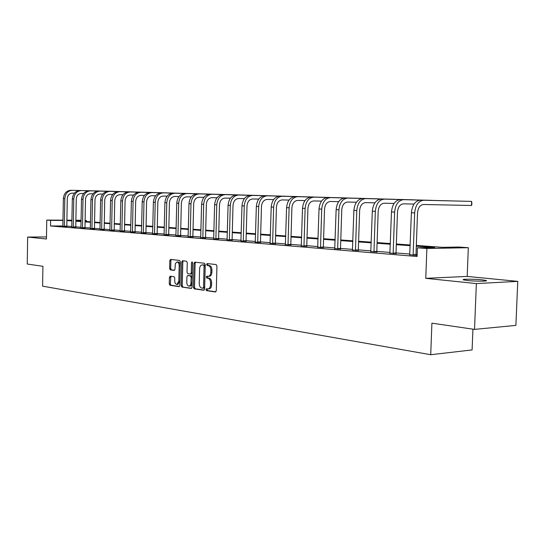<?xml version="1.0" encoding="UTF-8"?>
<svg xmlns="http://www.w3.org/2000/svg" width="545" height="545" viewBox="0 0 545 545"><rect width="100%" height="100%" fill="white"/><g stroke="black" fill="none" stroke-linecap="round" stroke-linejoin="round"><path stroke-width="0.82" d="M205.969 289.627L206.521 290.662L215.411 291.963L216.297 290.717L216.93 266.035L216.113 264.57L207.161 263.555L206.603 264.441L207.161 265.456L208.299 265.592C209.914 266.042 210.765 267.595 210.861 270.259L210.806 272.302C210.615 274.748 209.771 276.09 208.272 276.329L206.834 276.165L206.283 277.044L206.841 278.066L207.979 278.216C209.587 278.693 210.445 280.259 210.54 282.923L210.486 284.967C210.295 287.385 209.464 288.714 207.979 288.945L206.514 288.761L205.969 289.627M207.298 288.87L207.066 289.579L207.618 290.608L215.875 291.813M207.986 263.644L207.7 264.414L208.258 265.429L209.396 265.558L208.299 265.592M207.638 276.267L207.379 277.003L207.938 278.025L209.082 278.175L207.979 278.216M467.583 280.532C475.574 281.39 489.09 281.349 486.154 280.477L481.909 279.81C473.925 278.972 460.702 279.013 463.475 279.871L467.583 280.532M170.197 276.186L169.413 277.371L169.263 283.897L169.986 285.301L179.073 286.629L179.802 285.43L180.361 261.832L179.618 260.435L170.53 259.406L169.802 260.619L169.618 268.515L170.34 269.904L174.243 270.395L174.972 269.182L175.388 263.501L177.043 261.988C178.372 262.22 179.08 263.467 179.182 265.735L178.815 281.247L176.873 284.463C175.524 284.224 174.802 282.964 174.707 280.675L174.761 278.107L174.032 276.703L170.197 276.186M62.92 225.984L50.515 225.977L50.603 220.378L46.761 220.085L63.016 220.166M474.525 329.391L476.357 283.577L517.75 281.37L515.89 325.392L474.525 329.391L431.913 323.165L430.72 354.72L42.599 286.152L42.919 266.314L27.25 264.025L27.659 237.061L46.454 239.01L46.761 220.085M517.75 281.37L467.194 276.417L425.768 278.332L476.357 283.577M425.768 278.332L426.878 248.506L417.429 247.798L434.603 247.478L416.305 246.142M50.515 225.977L417.109 256.504L417.429 247.798M193.427 287.406L194.197 288.85L203.782 290.26L204.641 289.027L205.247 264.693L204.457 263.249L194.79 262.159L194.013 263.405L193.427 287.406L194.517 287.351L195.287 288.802L204.232 290.11M191.2 288.414L181.907 287.052L181.158 285.628L181.723 261.988L182.473 260.762L186.492 261.212L187.248 262.622L187.017 272.282L187.773 273.706L190.498 274.053L191.254 272.827L191.499 262.71L192.038 261.845L192.623 262.84L192.031 287.201L191.377 288.407M46.488 236.939L27.659 237.061M430.72 354.72L472.099 349.931L472.931 329.153M417.177 254.658L415.998 254.563M409.901 254.065L396.017 252.934M390.056 252.444L376.806 251.368M370.968 250.891L358.317 249.862M352.595 249.399L340.509 248.411M334.903 247.955L323.342 247.014M317.844 246.565L306.787 245.666M301.399 245.223L290.805 244.364M285.519 243.928L275.375 243.104M270.191 242.682L260.469 241.891M255.373 241.476L246.054 240.713M241.053 240.311L232.109 239.582M227.197 239.18L218.606 238.478M213.783 238.09L205.54 237.416M200.798 237.027L192.876 236.387M188.209 236.005L180.599 235.386M176.015 235.011L168.691 234.411M164.181 234.05L157.137 233.471M152.702 233.11L145.924 232.558M141.557 232.204L135.037 231.673M130.739 231.325L124.458 230.808M120.22 230.467L114.171 229.976M110.001 229.636L104.177 229.159M100.069 228.825L94.448 228.369M90.402 228.035L84.986 227.592M80.994 227.272L75.769 226.843M71.838 226.522L66.797 226.114M417.15 255.292L416.142 255.203M417.15 255.407L409.779 254.753M389.941 253.132L396.161 253.568M370.852 251.572L376.942 251.988M352.486 250.073L358.447 250.468M334.793 248.622L340.632 249.011M317.742 247.226L323.458 247.6M301.29 245.884L306.896 246.238M285.416 244.582L290.914 244.93M270.088 243.329L275.484 243.663M255.278 242.116L260.571 242.436M240.958 240.945L246.149 241.251M227.102 239.807L232.204 240.107M213.695 238.71L218.702 239.003M200.71 237.64L205.629 237.927M188.127 236.612L192.964 236.884M175.926 235.61L180.688 235.883M164.1 234.643L168.78 234.902M152.62 233.703L157.219 233.955M141.482 232.783L146.006 233.035M130.657 231.897L135.112 232.136M120.145 231.032L124.533 231.271M109.927 230.194L114.246 230.426M99.994 229.384L104.245 229.609M90.327 228.587L94.517 228.805M80.926 227.817L85.054 228.028M71.77 227.067L75.837 227.272M62.859 226.332L66.865 226.536M85.115 220.446L86.471 220.541L85.115 220.534M86.451 221.508L86.471 220.541M416.332 245.441L442.445 247.335L458.863 247.028L468.325 247.703L426.878 248.506M467.194 276.417L468.325 247.703M66.906 220.187L71.947 220.207M75.891 220.228L81.123 220.248M63.016 220.432L50.603 220.378M410.201 245.693L396.317 244.678M390.343 244.242L377.086 243.268M371.24 242.838L358.583 241.912M352.86 241.496L340.761 240.611M335.155 240.195L323.58 239.35M318.082 238.948L307.012 238.138M301.623 237.743L291.023 236.966M285.737 236.578L275.586 235.835M270.395 235.454L260.667 234.745M255.571 234.37L246.245 233.689M241.244 233.321L232.293 232.667M227.374 232.306L218.783 231.679M213.96 231.325L205.703 230.719M200.962 230.372L193.032 229.792M188.372 229.452L180.749 228.893M176.164 228.559L168.841 228.021M164.324 227.687L157.28 227.176M152.838 226.849L146.06 226.352M141.693 226.032L135.167 225.555M130.861 225.242L124.58 224.778M120.343 224.472L114.293 224.029M110.117 223.722L104.286 223.293M100.178 222.994L94.558 222.578M90.504 222.285L85.088 221.89M81.096 221.597L75.871 221.216M71.94 220.923L66.899 220.555M75.878 220.745L81.103 221.127M85.095 221.413L90.518 221.808M94.564 222.101L100.185 222.51M104.299 222.803L110.131 223.232M114.3 223.532L120.356 223.968M124.594 224.281L130.875 224.731M135.174 225.044L141.7 225.521M146.074 225.834L152.852 226.325M157.294 226.652L164.338 227.163M168.855 227.49L176.178 228.021M180.763 228.355L188.386 228.907M193.046 229.241L200.976 229.82M205.717 230.16L213.974 230.76M218.797 231.114L227.394 231.734M232.306 232.088L241.258 232.742M246.258 233.103L255.591 233.778M260.68 234.152L270.415 234.854M275.606 235.236L285.757 235.971M291.044 236.353L301.644 237.123M307.033 237.511L318.103 238.315M323.601 238.717L335.175 239.555M340.782 239.964L352.881 240.835M358.603 241.251L371.268 242.171M377.113 242.593L390.37 243.554M396.338 243.99L410.228 244.998M81.116 220.514L75.884 220.493M207.979 288.945L209.076 288.898C210.561 288.659 211.399 287.331 211.583 284.912L210.486 284.967M209.082 278.175C210.69 278.652 211.542 280.219 211.637 282.875L211.583 284.912M209.13 276.281L209.369 276.288C210.867 276.049 211.712 274.714 211.91 272.268L210.806 272.302M209.396 265.558C211.01 266.008 211.862 267.561 211.957 270.225L211.91 272.268M195.566 262.24L195.103 263.371L194.517 287.351M202.924 288.237L203.523 287.378L204.055 266.049L203.503 265.034L202.106 264.89C200.621 265.129 199.783 266.464 199.593 268.896L199.238 283.4C199.327 286.023 200.158 287.576 201.739 288.067L202.924 288.237M203.06 288.237L204.075 288.196L204.62 287.331L203.523 287.378M202.951 264.884L204.6 265.006L205.152 266.014L204.62 287.331M191.629 288.264L181.907 287.052M183.249 260.844L182.807 261.961L182.241 285.58L182.991 287.004M190.587 274.046L191.588 274.019L192.344 272.786L192.589 262.683L191.499 262.71M186.772 282.296C186.874 284.619 187.623 285.907 189.006 286.145L190.239 285.437L190.948 283.625L191.145 277.344L190.382 275.906L187.657 275.559L186.908 276.778L186.772 282.296M189.006 286.145L190.539 286.016L191.493 285.151L192.099 282.841L191.009 282.889M188.659 275.525L191.472 275.872L192.235 277.303L192.099 282.841M176.873 284.463L177.949 284.415L179.898 281.206L178.815 281.247M177.043 261.988L178.12 261.954C179.448 262.186 180.163 263.439 180.266 265.708L179.898 281.206M171.307 259.488L170.878 260.592L170.694 268.481L171.416 269.87L174.557 270.266M170.878 276.274L170.333 283.856L171.062 285.253L179.421 286.479M413.287 255.278L413.137 254.726L415.992 254.658L417.524 212.931C418.063 207.754 420.059 204.94 423.506 204.498L471.493 205.479L471.657 201.405L423.663 200.24C418.485 200.88 415.481 205.104 414.663 212.897L413.137 254.726M471.493 205.479L471.902 204.252L471.657 201.405L420.393 200.144C415.215 200.792 412.218 204.995 411.4 212.761L409.704 254.985M415.992 254.658L416.203 255.435M393.306 253.629L393.17 253.091L396.017 253.03L397.469 212.114C398 207.039 399.989 204.28 403.429 203.844L414.023 204.062M451.532 200.901L403.579 199.668C398.409 200.301 395.425 204.436 394.621 212.08L393.17 253.091M451.553 200.901L400.432 199.579C395.268 200.213 392.284 204.334 391.48 211.951L389.866 253.35M396.017 253.03L396.215 253.779M374.102 252.049L373.965 251.524L376.806 251.463L378.189 211.331C378.707 206.351 380.689 203.646 384.123 203.224L394.076 203.428M384.266 199.123L432.165 200.356L384.266 199.123C379.109 199.743 376.132 203.796 375.348 211.29L373.965 251.524M381.234 199.041C376.077 199.654 373.107 203.694 372.324 211.167L370.784 251.776M376.806 251.463L376.99 252.192M355.613 250.53L355.483 250.012L358.317 249.951L359.632 210.574C360.143 205.683 362.112 203.033 365.531 202.617L374.899 202.815M413.451 199.824L365.668 198.598C360.524 199.204 357.568 203.183 356.798 210.534L355.483 250.012M413.471 199.824L362.752 198.516C357.615 199.116 354.659 203.081 353.889 210.418L352.424 250.264M358.317 249.951L358.494 250.659M337.805 249.058L337.682 248.554L340.502 248.5L341.763 209.845C342.26 205.043 344.215 202.447 347.628 202.038L356.437 202.229M347.758 198.094L395.438 199.32L347.758 198.094C342.635 198.687 339.692 202.583 338.935 209.805L337.682 248.554M344.951 198.012C339.828 198.605 336.892 202.495 336.136 209.689L334.732 248.806M340.502 248.5L340.673 249.188M320.651 247.648L320.528 247.151L323.335 247.103L324.534 209.144C325.031 204.429 326.973 201.875 330.372 201.48L338.656 201.657M378.005 198.823L330.495 197.61C325.392 198.182 322.47 202.018 321.72 209.103L320.528 247.151M378.032 198.83L327.783 197.528C322.688 198.108 319.765 201.922 319.023 208.987L317.687 247.403M323.335 247.103L323.505 247.771M304.103 246.285L303.981 245.795L306.781 245.754L307.925 208.463C308.409 203.837 310.343 201.33 313.722 200.941L321.516 201.112M361.192 198.353L313.845 197.133C308.763 197.699 305.854 201.466 305.125 208.422L303.981 245.795M361.219 198.353L311.229 197.065C306.154 197.624 303.252 201.378 302.516 208.313L301.242 246.047M306.781 245.754L306.937 246.401M288.135 244.971L288.019 244.487L290.805 244.446L291.895 207.809C292.372 203.265 294.293 200.798 297.659 200.424L304.989 200.58M297.768 196.684L344.965 197.896L297.768 196.684C292.713 197.236 289.824 200.928 289.102 207.768L288.019 244.487M295.247 196.609C290.192 197.161 287.31 200.846 286.588 207.665L285.369 244.739M290.805 244.446L290.955 245.087M272.711 243.697L272.602 243.227L275.375 243.193L276.417 207.182C276.88 202.713 278.795 200.294 282.14 199.92L289.041 200.07M329.228 197.453L282.249 196.248C277.221 196.786 274.346 200.417 273.638 207.134L272.602 243.227M329.255 197.453L279.81 196.173C274.782 196.718 271.914 200.335 271.212 207.039L270.048 243.479M275.375 243.193L275.518 243.813M257.812 242.471L257.703 242.007L260.462 241.973L261.457 206.569C261.92 202.175 263.814 199.797 267.145 199.436L273.638 199.579M314.022 197.024L267.248 195.819C262.247 196.35 259.393 199.92 258.698 206.528L257.703 242.007M314.049 197.024L264.89 195.757C259.897 196.282 257.042 199.845 256.348 206.432L255.237 242.259M260.462 241.973L260.605 242.579M243.411 241.285L243.308 240.829L246.047 240.795L247.001 205.983C247.45 201.664 249.338 199.32 252.648 198.966L258.752 199.102M299.3 196.609L252.751 195.41C247.771 195.934 244.937 199.443 244.255 205.935L243.308 240.829M299.328 196.609L250.468 195.348C245.495 195.866 242.668 199.368 241.98 205.84L240.917 241.081M246.047 240.795L246.183 241.387M229.479 240.134L229.377 239.684L232.102 239.664L233.015 205.41C233.458 201.159 235.331 198.864 238.621 198.509L244.358 198.639M285.042 196.207L238.717 195.015C233.771 195.526 230.957 198.973 230.283 205.363L229.377 239.684M285.069 196.207L236.51 194.953C231.571 195.464 228.757 198.905 228.083 205.274L227.067 239.936M232.102 239.664L232.231 240.243M215.99 239.023L215.895 238.581L218.606 238.56L219.478 204.859C219.914 200.676 221.774 198.414 225.051 198.073L230.44 198.189M225.14 194.633L271.253 195.819L225.14 194.633C220.221 195.13 217.428 198.523 216.76 204.811L215.895 238.581M223 194.572C218.089 195.069 215.295 198.455 214.635 204.722L213.66 238.833M218.606 238.56L218.729 239.126M202.938 237.947L202.842 237.518L205.533 237.491L206.364 204.321C206.8 200.206 208.646 197.985 211.903 197.644L216.965 197.76M257.833 195.437L211.985 194.258C207.1 194.756 204.327 198.094 203.673 204.28L202.842 237.518M257.853 195.437L209.92 194.204C205.036 194.694 202.263 198.026 201.609 204.191L200.676 237.763M205.533 237.491L205.656 238.049M190.287 236.905L190.198 236.482L192.876 236.462L193.666 203.803C194.095 199.756 195.928 197.562 199.163 197.236L203.919 197.345M244.834 195.069L199.245 193.897C194.381 194.381 191.629 197.672 190.988 203.762L190.198 236.482M244.862 195.076L197.236 193.843C192.385 194.327 189.633 197.603 188.992 203.68L188.093 236.728M192.876 236.462L192.991 237.007M178.024 235.896L177.936 235.474L180.599 235.46L181.356 203.305C181.778 199.313 183.597 197.161 186.812 196.834L191.275 196.936M186.887 193.55L232.245 194.715L186.887 193.55C182.064 194.027 179.332 197.263 178.692 203.258L177.936 235.474M184.946 193.495C180.123 193.972 177.391 197.195 176.757 203.176L175.899 235.719M180.599 235.46L180.708 235.992M166.13 234.915L166.048 234.5L168.691 234.486L169.42 202.815C169.836 198.891 171.641 196.765 174.836 196.445L179.019 196.541M219.982 194.374L174.911 193.216C170.108 193.679 167.397 196.868 166.77 202.767L166.048 234.5M220.003 194.374L173.024 193.162C168.228 193.625 165.523 196.799 164.897 202.692L164.072 234.745M168.691 234.486L168.8 235.011M154.596 233.969L154.514 233.56L157.137 233.546L157.839 202.345C158.248 198.475 160.039 196.384 163.207 196.071L167.138 196.159M208.088 194.04L163.282 192.882C158.513 193.346 155.822 196.479 155.209 202.297L154.514 233.56M208.108 194.04L161.449 192.835C156.688 193.291 154.003 196.418 153.383 202.222L152.593 233.805M157.137 233.546L157.246 234.057M143.396 233.042L143.315 232.64L145.924 232.633L146.591 201.888C147 198.073 148.771 196.016 151.926 195.703L155.604 195.791M151.994 192.569L196.554 193.713L151.994 192.569C147.259 193.019 144.589 196.105 143.982 201.841L143.315 232.64M150.216 192.514C145.488 192.964 142.824 196.05 142.211 201.766L141.455 232.885M145.924 232.633L146.026 233.131M132.524 232.15L132.442 231.754L135.037 231.741L135.678 201.439C136.073 197.685 137.837 195.655 140.971 195.348L144.411 195.43M185.3 193.393L141.032 192.256C136.332 192.698 133.682 195.744 133.082 201.391L132.442 231.754M185.32 193.393L139.309 192.208C134.608 192.651 131.965 195.689 131.365 201.323L130.636 231.993M135.037 231.741L135.133 232.238M121.957 231.278L121.882 230.889L124.458 230.882L125.071 201.01C125.459 197.304 127.21 195.301 130.323 195.008L133.539 195.083M174.373 193.087L130.384 191.956C125.718 192.392 123.081 195.396 122.496 200.962L121.882 230.889M174.4 193.087L128.709 191.908C124.042 192.344 121.412 195.335 120.827 200.894L120.125 231.128M124.458 230.882L124.553 231.366M111.691 230.433L111.616 230.044L114.171 230.044L114.763 200.587C115.145 196.936 116.882 194.967 119.975 194.674L122.979 194.742M163.745 192.787L120.036 191.663C115.397 192.092 112.788 195.049 112.202 200.54L111.616 230.044M163.766 192.787L118.401 191.615C113.769 192.044 111.16 194.994 110.581 200.471L109.906 230.283M114.171 230.044L114.266 230.515M101.704 229.609L101.636 229.234L104.17 229.227L104.735 200.178C105.117 196.575 106.84 194.633 109.913 194.347L112.713 194.408M109.967 191.377L153.404 192.474L109.967 191.377C105.362 191.799 102.773 194.722 102.194 200.131L101.636 229.234M108.38 191.336C103.782 191.758 101.193 194.667 100.621 200.07L99.973 229.465M104.17 229.227L104.265 229.69M91.996 228.811L91.928 228.437L94.448 228.437L94.987 199.783C95.368 196.227 97.078 194.313 100.123 194.027L102.733 194.088M143.335 192.215L100.178 191.104C95.607 191.52 93.032 194.395 92.466 199.736L91.928 228.437M143.355 192.215L98.631 191.057C94.067 191.472 91.499 194.347 90.933 199.668L90.313 228.668M94.448 228.437L94.53 228.893M82.547 228.035L82.479 227.66L84.979 227.66L85.504 199.395C85.872 195.893 87.575 194 90.599 193.72L93.025 193.775M133.525 191.935L90.654 190.832C86.11 191.241 83.555 194.081 82.997 199.347L82.479 227.66M133.545 191.935L89.148 190.791C84.611 191.2 82.063 194.034 81.505 199.286L80.905 227.899M84.979 227.66L85.068 228.11M73.35 227.272L73.282 226.911L75.769 226.911L76.266 199.02C76.634 195.56 78.323 193.693 81.321 193.421L83.576 193.475M81.375 190.573L123.994 191.67L81.375 190.573C76.865 190.975 74.331 193.775 73.779 198.973L73.282 226.911M79.911 190.532C75.408 190.934 72.88 193.727 72.328 198.911L71.756 227.142M75.769 226.911L75.85 227.354M64.399 226.536L64.33 226.175L66.797 226.182L67.28 198.653C67.641 195.239 69.31 193.4 72.294 193.128L74.386 193.175M114.682 191.411L72.342 190.314C67.866 190.716 65.352 193.475 64.807 198.605L64.33 226.175M114.661 191.384L70.918 190.28C66.442 190.675 63.935 193.427 63.39 198.543L62.838 226.407M66.797 226.182L66.878 226.611M207.618 290.608L206.521 290.662M208.258 265.429L207.161 265.456M207.938 278.025L206.841 278.066M211.637 282.875L210.54 282.923M211.957 270.225L210.861 270.259M195.103 263.371L194.013 263.405M195.287 288.802L194.197 288.85M205.152 266.014L204.055 266.049M204.6 265.006L203.503 265.034M203.408 264.87L202.318 264.897M182.241 285.58L181.158 285.628M182.807 261.961L181.723 261.988M192.344 272.786L191.254 272.827M192.235 277.303L191.145 277.344M191.472 275.872L190.382 275.906M188.815 275.525L187.725 275.559M180.266 265.708L179.182 265.735M171.416 269.87L170.34 269.904M170.694 268.481L169.618 268.515M170.878 260.592L169.802 260.619M171.062 285.253L169.986 285.301M170.333 283.856L169.263 283.897M170.49 277.337L169.413 277.371M414.663 212.897L411.4 212.761M423.663 200.24L420.393 200.144M394.621 212.08L391.48 211.951M403.579 199.668L400.432 199.579M375.348 211.29L372.324 211.167M356.798 210.534L353.889 210.418M365.668 198.598L362.752 198.516M338.935 209.805L336.136 209.689M321.72 209.103L319.023 208.987M330.495 197.61L327.783 197.528M305.125 208.422L302.516 208.313M313.845 197.133L311.229 197.065M289.102 207.768L286.588 207.665M273.638 207.134L271.212 207.039M282.249 196.248L279.81 196.173M258.698 206.528L256.348 206.432M267.248 195.819L264.89 195.757M244.255 205.935L241.98 205.84M252.751 195.41L250.468 195.348M230.283 205.363L228.083 205.274M238.717 195.015L236.51 194.953M216.76 204.811L214.635 204.722M203.673 204.28L201.609 204.191M211.985 194.258L209.92 194.204M190.988 203.762L188.992 203.68M199.245 193.897L197.236 193.843M178.692 203.258L176.757 203.176M166.77 202.767L164.897 202.692M174.911 193.216L173.024 193.162M155.209 202.297L153.383 202.222M163.282 192.882L161.449 192.835M143.982 201.841L142.211 201.766M133.082 201.391L131.365 201.323M141.032 192.256L139.309 192.208M122.496 200.962L120.827 200.894M130.384 191.956L128.709 191.908M112.202 200.54L110.581 200.471M120.036 191.663L118.401 191.615M102.194 200.131L100.621 200.07M92.466 199.736L90.933 199.668M100.178 191.104L98.631 191.057M82.997 199.347L81.505 199.286M90.654 190.832L89.148 190.791M73.779 198.973L72.328 198.911M64.807 198.605L63.39 198.543M72.342 190.314L70.918 190.28M486.154 280.477L486.14 280.873M209.369 276.288L208.272 276.329M204.075 288.196L202.985 288.244M203.196 264.856L202.106 264.89M191.588 274.019L190.498 274.053M188.747 275.518L187.657 275.559"/></g></svg>
